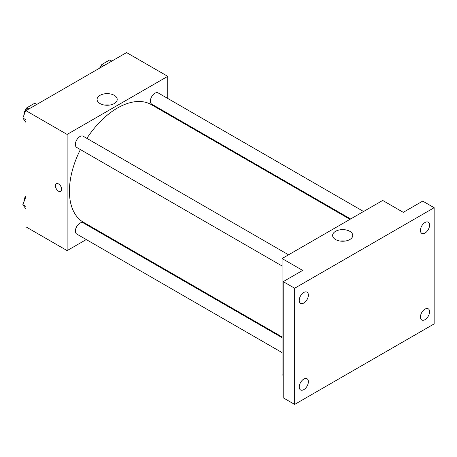<?xml version="1.0" encoding="UTF-8"?>
<svg xmlns="http://www.w3.org/2000/svg" width="457" height="457" viewBox="0 0 457 457"><rect width="100%" height="100%" fill="white"/><g stroke="black" fill="none" stroke-linecap="round" stroke-linejoin="round"><path stroke-width="0.69" d="M86.276 239.559L67.128 250.613L25.969 226.849L25.969 110.668L126.583 52.578L167.748 76.342L167.748 98.449M99.832 231.733L99.209 232.093M80.403 149.565A67.91 39.211 120 0 0 69.418 191.203A67.91 39.211 120 0 0 83.482 222.291L282.083 336.952M349.993 219.326L151.393 104.664A67.91 39.211 120 0 0 86.87 138.362M167.748 113.382L167.748 114.107M67.128 250.613L67.128 134.432L167.748 76.342M363.555 211.5L158.173 92.92A6.467 3.736 120 0 0 153.192 94.656A6.467 3.736 120 0 0 150.364 101.163A6.467 3.736 120 0 0 151.707 104.122L350.622 218.966M282.083 337.677L83.168 222.833A6.467 3.736 120 0 0 78.187 224.564A6.467 3.736 120 0 0 75.365 231.076A6.467 3.736 120 0 0 76.702 234.035L282.083 352.61M282.083 266.003L76.702 147.428A6.467 3.736 -60 0 1 76.702 139.962A6.467 3.736 -60 0 1 83.168 136.226L288.55 254.8M67.128 134.432L25.969 110.668M100.026 103.556A10.071 5.815 180 0 1 97.078 99.449A10.071 5.815 180 0 1 107.149 93.634A10.071 5.815 180 0 1 117.215 99.449A10.071 5.815 180 0 1 111 104.819A10.071 5.815 180 0 1 100.026 103.556M61.701 189.387A4.444 2.565 60 0 1 60.781 191.426A4.444 2.565 60 0 1 56.331 188.855A4.444 2.565 60 0 1 56.331 183.72A4.444 2.565 60 0 1 59.758 184.914A4.444 2.565 60 0 1 61.701 189.387M60.781 191.426A4.444 2.565 60 0 1 56.337 188.855A4.444 2.565 60 0 1 56.337 183.72M104.71 105.087A10.071 5.815 180 0 1 109.589 105.087M283.226 375.374L282.083 374.717L282.083 258.536L382.698 200.446L403.28 212.328L422.714 201.103L434.15 207.707L434.15 323.887L294.662 404.422L283.226 397.819L283.226 281.638L302.665 270.418L282.083 258.536M294.662 404.422L294.662 288.241L283.226 281.638M294.662 288.241L434.15 207.707M335.564 239.542A10.071 5.815 180 0 1 332.61 235.429A10.071 5.815 180 0 1 342.681 229.62A10.071 5.815 180 0 1 352.753 235.429A10.071 5.815 180 0 1 346.532 240.799A10.071 5.815 180 0 1 335.564 239.542M340.242 241.073A10.071 5.815 180 0 1 345.121 241.073M425.004 233.053A6.467 3.736 -60 0 1 421.771 233.373A6.467 3.736 -60 0 1 420.777 228.192A6.467 3.736 -60 0 1 425.004 222.49A6.467 3.736 -60 0 1 428.238 222.171A6.467 3.736 -60 0 1 429.226 227.358A6.467 3.736 -60 0 1 425.004 233.053M303.808 303.025A6.467 3.736 -60 0 1 300.575 303.345A6.467 3.736 -60 0 1 299.581 298.164A6.467 3.736 -60 0 1 303.808 292.463A6.467 3.736 -60 0 1 307.041 292.143A6.467 3.736 -60 0 1 308.029 297.324A6.467 3.736 -60 0 1 303.808 303.025M303.808 389.632A6.467 3.736 -60 0 1 300.575 389.952A6.467 3.736 -60 0 1 299.581 384.771A6.467 3.736 -60 0 1 303.808 379.07A6.467 3.736 -60 0 1 307.041 378.75A6.467 3.736 -60 0 1 308.029 383.937A6.467 3.736 -60 0 1 303.808 389.632M425.004 319.66A6.467 3.736 -60 0 1 421.771 319.986A6.467 3.736 -60 0 1 420.777 314.799A6.467 3.736 -60 0 1 425.004 309.103A6.467 3.736 -60 0 1 428.238 308.778A6.467 3.736 -60 0 1 429.226 313.965A6.467 3.736 -60 0 1 425.004 319.66M25.969 122.453L22.85 118.015L26.809 107.806L34.732 103.231L36.789 104.419M25.969 119.814L22.85 118.015M28.871 108.995L26.809 107.806M26.569 108.435A6.467 3.736 120 0 0 23.913 114.764A6.467 3.736 120 0 0 23.93 115.233M100.626 67.567L101.814 64.506L109.737 59.93L111.794 61.118M103.876 65.694L101.814 64.506M101.574 65.128A6.467 3.736 120 0 0 99.672 68.116M25.969 209.06L22.85 204.622L25.969 196.584M25.969 206.421L22.85 204.622M25.969 195.773A6.467 3.736 120 0 0 23.913 201.371A6.467 3.736 120 0 0 23.93 201.84"/></g></svg>
